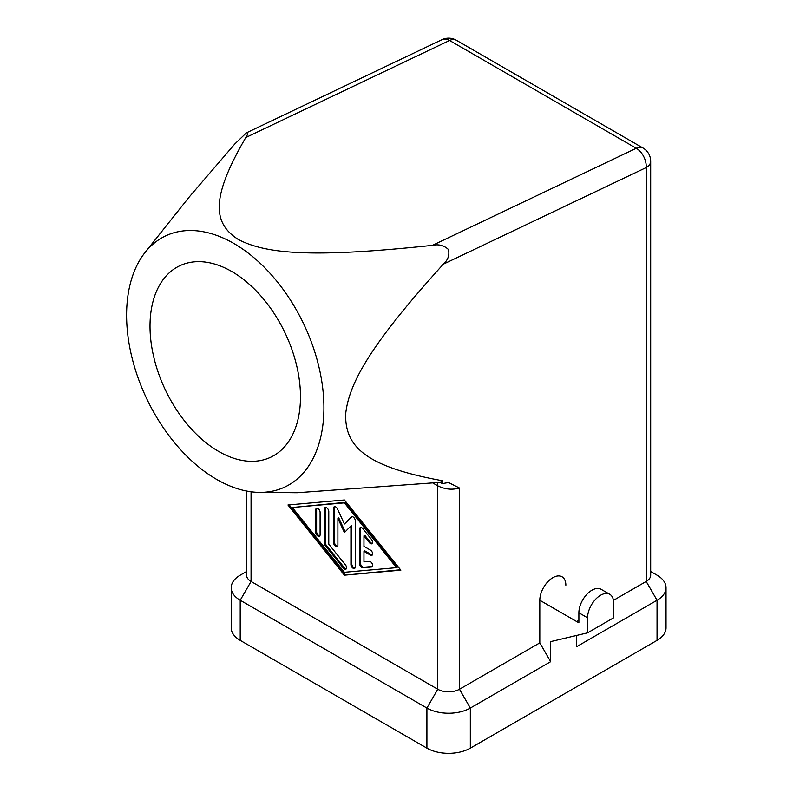 <?xml version="1.0" encoding="UTF-8"?>
<svg xmlns="http://www.w3.org/2000/svg" width="793" height="793" viewBox="0 0 793 793"><rect width="100%" height="100%" fill="white"/><g stroke="black" fill="none" stroke-linecap="round" stroke-linejoin="round"><path stroke-width="1.19" d="M591.38 604.96A18.417 10.636 -60 0 1 609.807 594.324A18.417 10.636 -60 0 1 613.623 602.759L613.623 617.797L587.563 632.844L587.563 617.797A18.417 10.636 -60 0 1 591.38 604.96M609.807 594.324L601.124 589.308A18.417 10.636 120 0 0 582.696 599.944A18.417 10.636 120 0 0 578.88 612.791L587.563 617.797M231.784 271.513A105.984 66.295 64.5 0 1 297.504 369.399A105.984 66.295 64.5 0 1 270.829 457.174A105.984 66.295 64.5 0 1 218.719 451.465A105.984 66.295 64.5 0 1 152.99 353.579A105.984 66.295 64.5 0 1 179.674 265.804A105.984 66.295 64.5 0 1 231.784 271.513M323.544 418.189A138.993 86.943 -115.5 0 0 259.589 262.721A138.993 86.943 -115.5 0 0 145.178 252.323A138.993 86.943 -115.5 0 0 126.969 304.7A138.993 86.943 -115.5 0 0 259.529 492.384A138.993 86.943 -115.5 0 0 323.544 418.189M245.761 137.556L449.572 40.473A15.354 9.605 -115.5 0 0 442.018 39.65L246.385 132.857C248.328 132.391 248.11 133.958 245.761 137.556C210.204 198.696 213.158 223.348 238.287 239.476C266.488 254.147 313.007 258.042 432.463 245.354C438.717 244.006 444.05 245.394 448.441 249.508C449.71 255.138 447.995 260.035 443.317 264.198C372.115 342.824 349.089 382.226 345.669 413.887C344.856 446.558 365.355 466.72 442.593 480.766L442.395 483.601L439.996 482.372L297.117 492.731L259.529 492.384M246.385 132.857L234.897 143.87L189.368 196.833L145.178 252.323M443.317 264.198L646.186 167.571A15.354 9.605 -115.5 0 0 643.678 156.518A15.354 9.605 -115.5 0 0 636.273 148.271L432.463 245.354M650.676 571.515L657.04 575.183A30.699 17.724 180 0 1 666.031 587.722A30.699 17.724 180 0 1 657.04 600.251L576.709 646.632L576.709 635.421M587.563 632.844L550.659 641.616L550.659 661.669L470.328 708.05A30.699 17.724 180 0 1 426.912 708.05L240.21 600.251A30.699 17.724 180 0 1 231.209 587.722L231.209 627.828A30.699 17.724 0 0 0 240.21 640.367L426.912 748.156A30.699 17.724 0 0 0 470.328 748.156L657.04 640.367A30.699 17.724 0 0 0 666.031 627.828L666.031 587.722M231.209 587.722A30.699 17.724 180 0 1 240.21 575.183L246.564 571.515L240.21 575.183M657.04 640.367L657.04 600.251L646.186 581.447L646.186 167.571A15.354 8.862 0 0 0 650.676 161.306L650.676 575.183A15.354 8.862 180 0 1 646.186 581.447L613.435 600.36M550.659 661.669L539.805 642.865L459.474 689.246A15.354 8.862 180 0 1 437.766 689.246L251.064 581.447A15.354 8.862 180 0 1 246.564 575.183L246.564 491.036M426.912 748.156L426.912 708.05L437.766 689.246L437.766 485.822C445.002 489.38 452.238 490.104 459.474 488.012L448.541 482.541L442.395 483.601M439.996 482.372A201.848 126.246 -115.5 0 0 442.593 480.766M292.31 507.5L344.41 572.288L396.52 567.659L344.41 502.871L292.31 507.5L345.282 502.375L397.382 567.164L396.52 567.659M359.616 563.704L359.616 529A3.073 1.774 60 0 1 360.25 527.603A3.073 1.774 60 0 1 362.867 528.713L371.55 539.508A3.073 1.774 60 0 1 371.996 543.72A3.073 1.774 60 0 1 369.379 542.6L363.957 535.85L363.957 546.357L370.47 550.114A3.073 1.774 60 0 1 372.472 552.82A3.073 1.774 60 0 1 371.996 555.278A3.073 1.774 60 0 1 370.47 555.13L363.957 551.373L363.957 561.87L369.379 561.394A3.073 1.774 60 0 1 372.185 563.654A3.073 1.774 60 0 1 371.996 566.846A3.073 1.774 60 0 1 371.55 566.985L362.867 567.758A3.073 1.774 60 0 1 359.616 563.704L360.478 563.208A3.073 1.774 -120 0 0 363.739 567.253L372.373 566.489M315.753 509.76A3.073 1.774 60 0 1 316.397 508.353A3.073 1.774 60 0 1 318.756 509.175A3.073 1.774 60 0 1 320.094 512.268L320.094 534.819A3.073 1.774 60 0 1 319.46 536.227A3.073 1.774 60 0 1 317.101 535.404A3.073 1.774 60 0 1 315.753 532.311L315.753 509.76L316.625 509.255L316.625 531.816A3.073 1.774 -120 0 0 319.837 535.87M324.436 543.116L324.436 508.987A3.073 1.774 60 0 1 325.08 507.579A3.073 1.774 60 0 1 327.44 508.402A3.073 1.774 60 0 1 328.778 511.495L328.778 544.167L345.5 564.953A3.073 1.774 60 0 1 345.946 569.156A3.073 1.774 60 0 1 343.329 568.046L325.526 545.911A3.073 1.774 60 0 1 324.436 543.116L325.308 542.61A3.073 1.774 -120 0 0 326.399 545.406L344.202 567.55A3.073 1.774 -120 0 0 346.323 568.799M350.922 525.937L344.41 532.569L337.897 518.424L337.897 545.098A3.073 1.774 60 0 1 337.263 546.506A3.073 1.774 60 0 1 334.904 545.683A3.073 1.774 60 0 1 333.556 542.59L333.556 508.174A3.073 1.774 60 0 1 334.19 506.777A3.073 1.774 60 0 1 337.491 508.977L344.41 524.014L351.339 516.977A3.073 1.774 60 0 1 351.567 516.798A3.073 1.774 60 0 1 353.926 517.621A3.073 1.774 60 0 1 355.264 520.714L355.264 566.985A3.073 1.774 60 0 1 354.63 568.393A3.073 1.774 60 0 1 352.27 567.57A3.073 1.774 60 0 1 350.922 564.477L350.922 525.937L351.795 525.442L351.795 563.972A3.073 1.774 -120 0 0 355.006 568.026M578.88 620.304L576.709 621.563M539.805 642.865L539.805 600.251A18.417 10.636 -60 0 1 552.83 577.691A18.417 10.636 -60 0 1 565.855 585.214M539.805 600.251L578.88 622.812L578.88 612.791M344.41 575.183L287.968 504.992L344.41 499.977L400.861 570.167L344.41 575.183L400.544 569.77M352.023 516.659L344.41 524.014M334.696 506.628A3.073 1.774 -120 0 0 334.428 507.679L334.428 542.085A3.073 1.774 -120 0 0 337.64 546.139M337.897 518.424L338.77 517.918L345.163 531.806M325.576 507.441A3.073 1.774 -120 0 0 325.308 508.491L325.308 542.61M289.158 504.883L345.282 574.687M344.41 502.871L345.282 502.375M316.893 508.214A3.073 1.774 -120 0 0 316.625 509.255M360.746 527.454A3.073 1.774 -120 0 0 360.478 528.505L360.478 563.208M363.957 551.373L364.82 550.867L371.332 554.624A3.073 1.774 -120 0 0 372.373 554.922M363.957 535.85L364.82 535.354L370.252 542.105A3.073 1.774 -120 0 0 372.373 543.354M240.21 640.367L240.21 600.251L251.064 581.447L251.064 491.769M470.328 748.156L470.328 708.05L459.474 689.246L459.474 488.012M456.629 40.423A15.354 8.862 120 0 0 456.302 40.215A15.354 8.862 120 0 0 449.572 40.473L636.273 148.271A15.354 8.862 -60 0 1 643.004 148.013A15.354 8.862 -60 0 1 643.331 148.212M433.077 483.115L437.766 485.822A15.354 8.862 120 0 0 437.349 482.62M333.556 542.59L334.428 542.085M333.556 508.174L334.428 507.679M350.922 564.477L351.795 563.972M324.436 508.987L325.308 508.491M343.329 568.046L344.202 567.55M325.526 545.911L326.399 545.406M315.753 532.311L316.625 531.816M359.616 529L360.478 528.505M369.379 542.6L370.252 542.105M370.47 555.13L371.332 554.624M371.55 566.985L372.343 566.529M362.867 567.758L363.739 567.253M650.676 161.306A15.354 15.354 0 0 0 643.004 148.013L456.302 40.215A15.354 15.354 0 0 0 442.018 39.65"/></g></svg>
